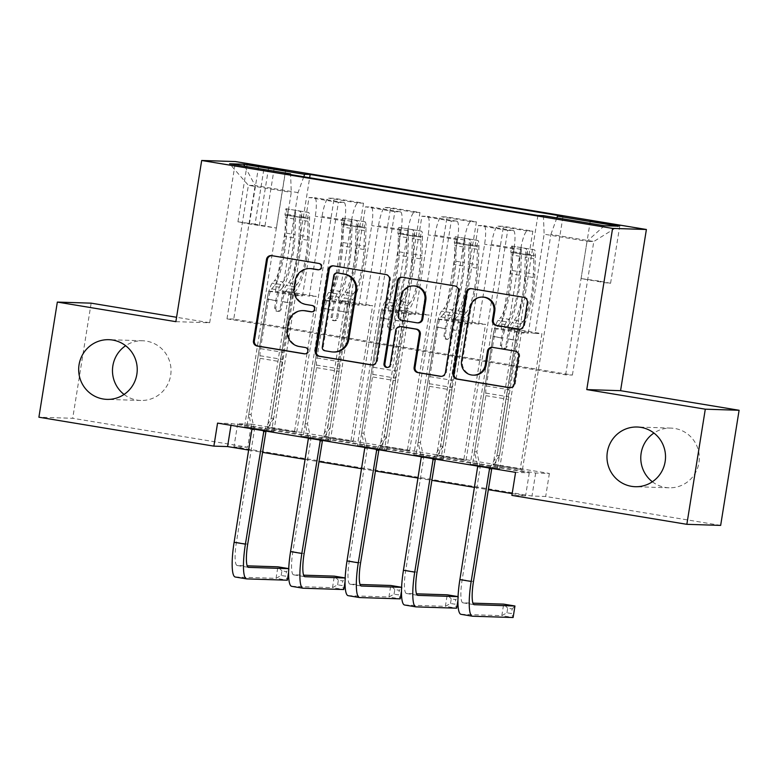 <?xml version="1.0" encoding="UTF-8"?>
<svg xmlns="http://www.w3.org/2000/svg" width="778" height="778" viewBox="0 0 778 778"><rect width="100%" height="100%" fill="white"/><g stroke="black" fill="none" stroke-linecap="round" stroke-linejoin="round"><path stroke-width="0.58" stroke-dasharray="3.89 2.92" d="M318.591 269.781L318.64 269.791A3.209 3.141 -88.2 0 0 322.257 267.136A3.209 3.141 -88.2 0 0 319.661 263.46L272.563 255.67A4.58 4.493 -88.2 0 0 271.532 255.631M305.122 353.864L305.18 353.873A3.209 3.141 -88.2 0 0 308.788 351.218A3.209 3.141 -88.2 0 0 306.192 347.542L299.18 346.502M311.861 311.822L311.91 311.832A3.209 3.141 -88.2 0 0 315.518 309.177A3.209 3.141 -88.2 0 0 312.921 305.501L305.919 304.461M652.363 481.767A29.856 29.282 -88.2 0 0 669.09 487.796A29.856 29.282 -88.2 0 0 698.945 462.725A29.856 29.282 -88.2 0 0 671.015 428.104A29.856 29.282 -88.2 0 0 653.928 433.045M124.072 394.436A29.856 29.282 -88.2 0 0 140.799 400.466A29.856 29.282 -88.2 0 0 170.654 375.395A29.856 29.282 -88.2 0 0 142.714 340.774A29.856 29.282 -88.2 0 0 125.637 345.714M598.759 281.014L581.098 278.563L605.148 282.706L610.584 283.28L598.759 281.014M217.558 423.106L231.261 423.543L529.273 472.81L515.571 472.372M246.762 427.054L273.846 431.527L244.477 426.976L246.762 427.054L268.517 291.196L275.422 291.41L291.273 192.399L290.602 174.603M303.196 436.38L330.29 440.863L300.921 436.302L303.196 436.38L324.961 300.522L331.856 300.746L344.625 221.069A18.662 3.627 99.4 0 0 344.012 202.543A18.662 3.627 99.4 0 0 343.915 202.533L338.391 202.358L300.921 436.302M359.64 445.706L386.734 450.19L357.355 445.638L359.64 445.706L381.405 309.848L388.3 310.072L401.059 230.405A18.662 3.627 99.4 0 0 400.456 211.869A18.662 3.627 99.4 0 0 400.359 211.859L394.835 211.684L357.355 445.638M416.084 455.042L443.178 459.516L413.799 454.965L416.084 455.042L437.849 319.184L444.744 319.408L457.503 239.731A18.662 3.627 99.4 0 0 456.89 221.205A18.662 3.627 99.4 0 0 456.803 221.195L451.269 221.02L413.799 454.965M472.528 464.369L499.622 468.852L470.243 464.301L472.528 464.369L494.283 328.511L501.188 328.734L513.947 249.067A18.662 3.627 99.4 0 0 513.334 230.531A18.662 3.627 99.4 0 0 513.247 230.521L507.713 230.346L470.243 464.301M251.362 424.195L549.375 473.452L535.672 473.014L237.66 423.747L251.362 424.195L247.676 447.224L72.704 418.292L38.9 417.212M269.606 427.783L296.69 432.267L267.321 427.715L269.606 427.783L309.654 177.754M326.04 437.119L353.134 441.593L323.755 437.041L326.04 437.119L363.521 203.165L334.17 198.312L328.637 198.137A18.662 3.627 99.4 0 0 322.034 216.44L309.274 296.107L316.169 296.33L294.405 432.189M382.484 446.446L409.578 450.929L380.199 446.368L382.484 446.446L419.955 212.491L390.605 207.638L385.081 207.463A18.662 3.627 99.4 0 0 378.478 225.766L365.718 305.443L372.613 305.666L350.849 441.525M438.928 455.772L466.022 460.255L436.643 455.704L438.928 455.772L476.399 221.827L447.049 216.974L441.525 216.79A18.662 3.627 99.4 0 0 434.921 235.102L422.153 314.769L429.057 314.993L407.293 450.851M495.372 465.108L522.456 469.581L493.087 465.03L495.372 465.108L532.842 231.154L503.492 226.301L497.969 226.126A18.662 3.627 99.4 0 0 491.356 244.428L478.596 324.105L485.491 324.319L463.737 460.177M91.152 303.157L72.704 418.292M720.661 525.403L545.689 496.481L531.987 496.043L233.974 446.776L247.676 447.224M549.375 473.452L545.689 496.481M175.867 321.664L209.681 322.753L176.567 317.278M209.681 322.753L235.491 161.571M512.167 493.622L525.588 495.839L511.885 495.392M248.882 450.092L262.41 452.329M305.326 459.428L318.854 461.665M361.77 468.755L375.288 470.991M418.204 478.081L431.732 480.318M474.648 487.417L488.176 489.654M233.75 319.077L226.991 318.863L565.645 374.84L572.404 375.064L233.75 319.077L255.145 185.524L248.386 185.31L291.273 192.399M226.991 318.863L248.386 185.31L229.617 163.788M303.76 176.771L298.042 192.613L282.181 291.633L309.274 296.107M298.042 192.613L255.145 185.524L244.798 166.298M572.404 375.064L593.799 241.511L550.902 234.411L535.04 333.431L541.935 333.655L520.181 469.513M532.842 231.154L527.309 230.978A18.662 3.627 99.4 0 0 520.706 249.281L507.946 328.948L535.04 333.431M476.399 221.827L470.875 221.642A18.662 3.627 99.4 0 0 464.262 239.955L451.503 319.622L478.596 324.105M419.955 212.491L414.431 212.316A18.662 3.627 99.4 0 0 407.828 230.619L395.059 310.296L422.153 314.769M363.521 203.165L357.987 202.99A18.662 3.627 99.4 0 0 351.384 221.292L338.625 300.96L365.718 305.443M565.645 374.84L587.03 241.287L593.799 241.511L618.461 226.184M275.422 291.41L302.506 295.893L315.275 216.216A18.662 3.627 99.4 0 0 314.662 197.69A18.662 3.627 99.4 0 0 314.565 197.68L309.041 197.505L271.571 431.459M331.856 300.746L358.95 305.219L371.709 225.552A18.662 3.627 99.4 0 0 371.106 207.016A18.662 3.627 99.4 0 0 371.009 207.016L365.485 206.831L328.005 440.786M388.3 310.072L415.394 314.555L428.153 234.878A18.662 3.627 99.4 0 0 427.54 216.352A18.662 3.627 99.4 0 0 427.453 216.342L421.919 216.167L384.449 450.112M444.744 319.408L471.838 323.881L484.597 244.214A18.662 3.627 99.4 0 0 483.984 225.678A18.662 3.627 99.4 0 0 483.897 225.669L478.363 225.494L440.893 459.448M501.188 328.734L528.281 333.217L544.133 234.197L587.03 241.287L604.389 225.737M231.261 423.543L230.978 425.323M529.273 472.81L525.588 495.839M237.66 423.747L233.974 446.776M535.672 473.014L531.987 496.043M282.181 291.633L289.076 291.857L267.321 427.715M296.69 432.267L334.17 198.312M289.076 291.857L316.169 296.33M353.134 441.593L390.605 207.638M409.578 450.929L447.049 216.974M466.022 460.255L503.492 226.301M522.456 469.581L563.029 216.294M285.049 173.679L244.477 426.976M273.846 431.527L295.611 295.669L302.506 295.893M268.517 291.196L295.611 295.669M537.909 215.487L497.337 468.774M507.713 230.346L478.363 225.494M451.269 221.02L421.919 216.167M394.835 211.684L365.485 206.831M338.391 202.358L309.041 197.505M338.625 300.96L345.52 301.183L323.755 437.041M345.52 301.183L372.613 305.666M330.29 440.863L352.055 305.005L358.95 305.219M324.961 300.522L352.055 305.005M386.734 450.19L408.499 314.331L415.394 314.555M381.405 309.848L408.499 314.331M395.059 310.296L401.963 310.51L380.199 446.368M401.963 310.51L429.057 314.993M443.178 459.516L464.933 323.658L471.838 323.881M437.849 319.184L464.933 323.658M451.503 319.622L458.407 319.846L436.643 455.704M458.407 319.846L485.491 324.319M543.433 215.662L544.133 234.197M499.622 468.852L521.377 332.994L528.281 333.217M494.283 328.511L521.377 332.994M507.946 328.948L514.841 329.172L493.087 465.03M550.902 234.411L556.863 217.879M514.841 329.172L541.935 333.655M255.058 224.21L237.942 221.827L249.388 224.025L276.433 228.051L255.058 224.21L264.16 167.377M310.704 268.595A14.656 14.374 -88.2 0 0 296.048 280.897L295.134 280.868M306.833 304.49A14.656 14.374 -88.2 0 1 294.969 287.685L296.048 280.897M303.974 310.636A14.656 14.374 -88.2 0 0 289.319 322.938L288.405 322.909M300.094 346.531A14.656 14.374 -88.2 0 1 288.23 329.726L289.319 322.938M372.331 364.97A4.58 4.493 -88.2 0 0 377.369 361.167L390.4 279.798A4.58 4.493 -88.2 0 0 386.695 274.537L334.394 265.891A4.58 4.493 -88.2 0 0 333.363 265.852M337.856 272.99A3.209 3.141 -88.2 0 0 334.647 275.684L333.733 275.655M334.073 352.026A14.656 14.374 -88.2 0 1 332.225 351.841L325.807 350.781A3.209 3.141 -88.2 0 1 323.21 347.105L334.647 275.684M402.275 277.24A4.58 4.493 -88.2 0 1 403.315 277.289L454.702 285.905M441.252 376.358A4.58 4.493 -88.2 0 0 446.29 372.555L459.321 291.186A4.58 4.493 -88.2 0 0 455.616 285.934M401.195 326.624A4.58 4.493 -88.2 0 0 396.615 330.475L391.11 364.824L390.196 364.794M387.454 367.469A3.209 3.141 -88.2 0 0 391.11 364.824M414.353 285.944A12.254 12.01 -88.2 0 0 402.1 296.224L401.185 296.194M418.214 322.87A4.58 4.493 -88.2 0 1 417.63 322.812L402.78 320.351A4.58 4.493 -88.2 0 1 399.075 315.1L402.1 296.224M483.303 297.108A12.254 12.01 -88.2 0 0 471.06 307.398L470.145 307.368M473.938 375.171A12.254 12.01 -88.2 0 1 462.472 360.963L471.06 307.398M510.174 387.755A4.58 4.493 -88.2 0 0 515.211 383.953L519.626 356.373A4.58 4.493 -88.2 0 0 515.911 351.121L493.534 347.416A4.58 4.493 -88.2 0 0 492.503 347.377M519.548 329.211A4.58 4.493 -88.2 0 0 524.586 325.408L528.243 302.584A4.58 4.493 -88.2 0 0 524.528 297.322L472.236 288.677A4.58 4.493 -88.2 0 0 471.196 288.638M288.619 209.418L287.656 215.409L284.972 214.718L285.925 208.728L308.506 212.462A12.36 2.402 -80.6 0 1 308.526 212.462L307.543 218.453A6.302 1.225 -80.6 0 1 308.078 221.283L307.514 240.188A29.622 5.757 -80.6 0 1 297.138 284.291L288.56 282.871L286.285 285.419A17.028 3.307 99.4 0 0 281.257 301.533L280.061 309.002A2.801 2.742 91.8 0 1 276.9 311.317A2.801 2.742 91.8 0 1 274.634 308.107L275.83 300.639A17.028 3.307 -80.6 0 1 280.868 284.524L283.143 281.976L274.566 280.557L272.29 283.104A17.028 3.307 99.4 0 0 267.253 299.219L248.795 414.46L251.975 428.795M285.925 208.728A12.36 2.402 -80.6 0 1 285.944 208.737A12.36 2.402 -80.6 0 1 287.024 214.3L286.46 233.196A35.691 6.934 -80.6 0 1 273.963 286.333L282.54 287.753L280.265 290.301A10.96 2.13 99.4 0 0 277.026 300.678L275.83 308.146A2.801 2.742 -88.2 0 0 278.446 311.394A2.801 2.742 -88.2 0 0 281.247 309.041L282.443 301.572A10.96 2.13 -80.6 0 1 285.682 291.205L287.957 288.648L296.535 290.068L294.259 292.616A10.96 2.13 99.4 0 0 291.021 302.992L283.114 352.366A10.133 1.974 -80.6 0 0 282.56 359.465L273.661 418.263L271.376 418.185L289.834 302.953L281.257 301.533M285.944 208.737L308.526 212.462A12.36 2.402 -80.6 0 1 309.605 218.035L309.041 236.93A35.691 6.934 -80.6 0 1 296.535 290.068M297.138 284.291L294.862 286.839A17.028 3.307 99.4 0 0 289.834 302.953M287.656 215.409L307.543 218.453L284.972 214.718A6.302 1.225 -80.6 0 1 285.507 217.558L284.942 236.454A29.622 5.757 -80.6 0 1 274.566 280.557M273.963 286.333L271.687 288.891A10.96 2.13 99.4 0 0 268.439 299.258L260.533 348.641A10.133 1.974 99.4 0 0 259.978 355.731L260.085 358.347L251.08 414.528L248.795 414.46M282.54 287.753A35.691 6.934 99.4 0 0 295.037 234.616L295.601 215.72A12.36 2.402 99.4 0 0 295.105 210.741C296.321 210.264 298.13 210.556 300.522 211.635A12.36 2.402 -80.6 0 1 301.018 216.615L300.454 235.51A35.691 6.934 -80.6 0 1 287.957 288.648M288.56 282.871A29.622 5.757 99.4 0 0 298.937 238.768L299.501 219.873A6.302 1.225 99.4 0 0 299.462 218.258C297.225 216.342 295.416 216.041 294.035 217.363A6.302 1.225 -80.6 0 1 294.084 218.978L293.52 237.874A29.622 5.757 -80.6 0 1 283.143 281.976M263.888 430.769L271.376 418.185M295.105 210.741L294.035 217.363L295.105 210.741M260.085 358.347L282.657 362.071M252.16 429.641L254.445 429.709L236.405 542.344A23.33 4.532 99.4 0 0 237.164 565.499A23.33 4.532 99.4 0 0 237.28 565.509L247.19 565.83M254.445 429.709L251.08 414.528M273.661 418.263L266.008 431.119M281.179 575.477L281.918 570.867L286.44 571.616L285.701 576.226L281.179 575.477L276.054 578.336L235.442 577.023A34.991 6.798 -80.6 0 1 235.267 577.013M281.918 570.867L277.902 566.822L276.054 578.336L287.345 580.203L285.701 576.226M288.609 572.268L289.183 568.689L286.44 571.616M301.203 217.646L302.165 211.655M345.062 218.744L344.1 224.735L341.406 224.054L342.437 218.073L364.95 221.798L363.987 227.779A6.302 1.225 -80.6 0 1 364.522 230.619L363.958 249.514A29.622 5.757 -80.6 0 1 353.582 293.617L345.004 292.197L342.728 294.755A17.028 3.307 99.4 0 0 337.691 310.869L336.495 318.338A2.801 2.742 91.8 0 1 333.344 320.653A2.801 2.742 91.8 0 1 331.078 317.434L332.274 309.975A17.028 3.307 -80.6 0 1 337.312 293.86L339.587 291.303L331.01 289.883L328.734 292.44A17.028 3.307 99.4 0 0 323.697 308.555L305.239 423.786L308.419 438.121M364.95 221.798A12.36 2.402 -80.6 0 1 364.96 221.798L342.388 218.064A12.36 2.402 -80.6 0 1 342.388 218.064A12.36 2.402 -80.6 0 1 343.468 223.636L342.904 242.532A35.691 6.934 -80.6 0 1 330.407 295.669L338.984 297.079L336.709 299.637A10.96 2.13 99.4 0 0 333.461 310.014L332.264 317.473A2.801 2.742 -88.2 0 0 334.89 320.721A2.801 2.742 -88.2 0 0 337.681 318.377L338.877 310.908A10.96 2.13 -80.6 0 1 342.126 300.532L344.401 297.974L352.979 299.394L350.703 301.952A10.96 2.13 99.4 0 0 347.465 312.328L339.548 361.702A10.133 1.974 -80.6 0 0 339.004 368.791L339.101 371.407L330.096 427.589L327.82 427.521L346.268 312.289L337.691 310.869M364.96 221.798A12.36 2.402 -80.6 0 1 366.039 227.361L365.475 246.266A35.691 6.934 -80.6 0 1 352.979 299.394M353.582 293.617L351.306 296.175A17.028 3.307 99.4 0 0 346.268 312.289M344.1 224.735L363.987 227.779L341.406 224.054A6.302 1.225 -80.6 0 1 341.95 226.884L341.386 245.78A29.622 5.757 -80.6 0 1 331.01 289.883M330.407 295.669L328.121 298.217A10.96 2.13 99.4 0 0 324.883 308.594L316.977 357.968A10.133 1.974 99.4 0 0 316.422 365.057L316.52 367.673L307.524 423.854L305.239 423.786M338.984 297.079A35.691 6.934 99.4 0 0 351.481 243.952L352.045 225.056A12.36 2.402 99.4 0 0 351.539 220.067C352.765 219.591 354.574 219.892 356.966 220.962A12.36 2.402 -80.6 0 1 357.462 225.951L356.898 244.846A35.691 6.934 -80.6 0 1 344.401 297.974M345.004 292.197A29.622 5.757 99.4 0 0 355.381 248.094L355.945 229.199A6.302 1.225 99.4 0 0 355.896 227.594C353.659 225.669 351.86 225.367 350.479 226.699A6.302 1.225 -80.6 0 1 350.528 228.304L349.964 247.2A29.622 5.757 -80.6 0 1 339.587 291.303M320.332 440.095L327.82 427.521M351.539 220.067L350.479 226.699L351.539 220.067M316.52 367.673L339.101 371.407M308.603 438.967L310.889 439.045L292.849 551.67A23.33 4.532 99.4 0 0 293.607 574.835A23.33 4.532 99.4 0 0 293.724 574.845L303.634 575.166M310.889 439.045L307.524 423.854M330.096 427.589L322.452 440.445M337.623 584.803L338.362 580.203L342.874 580.952L342.135 585.552L337.623 584.803L332.498 587.662L291.886 586.359A34.991 6.798 -80.6 0 1 291.711 586.34M338.362 580.203L334.336 576.148L332.498 587.662L343.788 589.53L342.135 585.552M345.053 581.604L345.626 578.015L342.874 580.952M357.647 226.972L358.6 220.991M401.497 228.08L400.544 234.061L397.85 233.381L398.813 227.39L421.384 231.124A12.36 2.402 -80.6 0 1 421.404 231.124L420.431 237.115A6.302 1.225 -80.6 0 1 420.966 239.945L420.402 258.841A29.622 5.757 -80.6 0 1 410.025 302.953L401.448 301.533L399.172 304.081A17.028 3.307 99.4 0 0 394.135 320.196L392.939 327.664A2.801 2.742 91.8 0 1 389.788 329.979A2.801 2.742 91.8 0 1 387.522 326.77L388.718 319.301A17.028 3.307 -80.6 0 1 393.746 303.187L396.031 300.639L387.454 299.219L385.168 301.767A17.028 3.307 99.4 0 0 380.141 317.881L361.682 433.113L364.853 447.457M395.428 306.415A35.691 6.934 99.4 0 0 407.925 253.278L408.489 234.382A12.36 2.402 99.4 0 0 407.983 229.403C409.209 228.917 411.008 229.218 413.4 230.298A12.36 2.402 -80.6 0 1 413.906 235.277L422.483 236.697A12.36 2.402 -80.6 0 0 421.404 231.124L398.832 227.39A12.36 2.402 -80.6 0 1 398.832 227.39A12.36 2.402 -80.6 0 1 399.911 232.962L399.347 251.858A35.691 6.934 -80.6 0 1 386.841 304.995L395.428 306.415L393.143 308.963A10.96 2.13 99.4 0 0 389.904 319.34L388.708 326.809A2.801 2.742 -88.2 0 0 391.324 330.057A2.801 2.742 -88.2 0 0 394.125 327.703L395.321 320.235A10.96 2.13 -80.6 0 1 398.56 309.858L400.845 307.31L409.423 308.73L407.147 311.278A10.96 2.13 99.4 0 0 403.899 321.654L395.992 371.028A10.133 1.974 -80.6 0 0 395.438 378.127L395.545 380.734L386.54 436.925L384.254 436.847L402.712 321.615L394.135 320.196M410.025 302.953L407.75 305.501A17.028 3.307 99.4 0 0 402.712 321.615M422.483 236.697L421.919 255.592A35.691 6.934 -80.6 0 1 409.423 308.73M400.544 234.061L420.431 237.115L397.85 233.381A6.302 1.225 -80.6 0 1 398.385 236.22L397.821 255.116A29.622 5.757 -80.6 0 1 387.454 299.219M386.841 304.995L384.565 307.543A10.96 2.13 99.4 0 0 381.327 317.92L373.421 367.294A10.133 1.974 99.4 0 0 372.866 374.393L363.968 433.19L361.682 433.113M413.906 235.277L413.342 254.173A35.691 6.934 -80.6 0 1 400.845 307.31M401.448 301.533A29.622 5.757 99.4 0 0 411.825 257.421L412.389 238.525A6.302 1.225 99.4 0 0 412.34 236.92C410.103 234.995 408.294 234.703 406.923 236.026A6.302 1.225 -80.6 0 1 406.972 237.63L406.408 256.526A29.622 5.757 -80.6 0 1 396.031 300.639M376.776 449.421L384.254 436.847M407.983 229.403L406.923 236.026L407.983 229.403M372.963 376.999L395.545 380.734M365.047 448.293L367.323 448.371L349.283 560.996A23.33 4.532 99.4 0 0 350.051 584.161A23.33 4.532 99.4 0 0 350.168 584.171L360.078 584.492M367.323 448.371L363.968 433.19M386.54 436.925L378.886 449.772M394.067 594.139L394.806 589.53L399.318 590.278L398.579 594.888L394.067 594.139L388.942 596.989L348.32 595.685A34.991 6.798 -80.6 0 1 348.145 595.666M394.806 589.53L390.78 585.484L388.942 596.989L400.223 598.856L398.579 594.888M401.497 590.93L402.07 587.341L399.318 590.278M414.091 236.308L415.044 230.317M457.941 237.407L456.978 243.397L454.294 242.707L455.256 236.726L477.828 240.451A12.36 2.402 -80.6 0 1 477.848 240.46L476.875 246.441A6.302 1.225 -80.6 0 1 477.41 249.281L476.846 268.177A29.622 5.757 -80.6 0 1 466.469 312.279L457.892 310.86L455.607 313.417A17.028 3.307 99.4 0 0 450.579 329.532L449.383 336.991A2.801 2.742 91.8 0 1 446.232 339.305A2.801 2.742 91.8 0 1 443.966 336.096L445.162 328.627A17.028 3.307 -80.6 0 1 450.19 312.523L452.465 309.965L443.888 308.545L441.612 311.103A17.028 3.307 99.4 0 0 436.584 327.217L418.126 442.449L421.297 456.783M451.862 315.742A35.691 6.934 99.4 0 0 464.369 262.604L464.933 243.709A12.36 2.402 99.4 0 0 464.427 238.729C465.643 238.253 467.452 238.554 469.844 239.624A12.36 2.402 -80.6 0 1 470.35 244.603L478.927 246.023A12.36 2.402 -80.6 0 0 477.848 240.46L455.266 236.726A12.36 2.402 -80.6 0 1 455.266 236.726A12.36 2.402 -80.6 0 1 456.346 242.298L455.782 261.194A35.691 6.934 -80.6 0 1 443.285 314.322L451.862 315.742L449.587 318.299A10.96 2.13 99.4 0 0 446.348 328.666L445.152 336.135A2.801 2.742 -88.2 0 0 447.768 339.383A2.801 2.742 -88.2 0 0 450.569 337.03L451.765 329.571A10.96 2.13 -80.6 0 1 455.004 319.194L457.279 316.636L465.866 318.056L463.581 320.614A10.96 2.13 99.4 0 0 460.343 330.981L452.436 380.364A10.133 1.974 -80.6 0 0 451.882 387.454L451.979 390.07L442.983 446.251L440.698 446.173L459.156 330.942L450.579 329.532M466.469 312.279L464.194 314.827A17.028 3.307 99.4 0 0 459.156 330.942M478.927 246.023L478.363 264.919A35.691 6.934 -80.6 0 1 465.866 318.056M456.978 243.397L476.875 246.441L454.294 242.707A6.302 1.225 -80.6 0 1 454.829 245.547L454.264 264.442A29.622 5.757 -80.6 0 1 443.888 308.545M443.285 314.322L441.009 316.879A10.96 2.13 99.4 0 0 437.771 327.256L429.855 376.63A10.133 1.974 99.4 0 0 429.31 383.719L429.407 386.335L420.412 442.517L418.126 442.449M470.35 244.603L469.786 263.499A35.691 6.934 -80.6 0 1 457.279 316.636M457.892 310.86A29.622 5.757 99.4 0 0 468.259 266.757L468.833 247.861A6.302 1.225 99.4 0 0 468.784 246.256C466.547 244.331 464.738 244.029 463.367 245.352A6.302 1.225 -80.6 0 1 463.406 246.966L462.842 265.862A29.622 5.757 -80.6 0 1 452.465 309.965M433.21 458.757L440.698 446.173M464.427 238.729L463.367 245.352L464.427 238.729M429.407 386.335L451.979 390.07M421.481 457.629L423.767 457.697L405.727 570.332A23.33 4.532 99.4 0 0 406.495 593.488A23.33 4.532 99.4 0 0 406.612 593.507L416.522 593.818M423.767 457.697L420.412 442.517M442.983 446.251L435.33 459.108M450.511 603.465L451.25 598.865L455.762 599.605L455.023 604.214L450.511 603.465L445.376 606.325L404.764 605.021A34.991 6.798 -80.6 0 1 404.589 605.002M451.25 598.865L447.224 594.81L445.376 606.325L456.667 608.192L455.023 604.214M457.941 600.256L458.514 596.677L455.762 599.605M470.525 245.634L471.487 239.643M514.384 246.743L513.422 252.724L510.738 252.043L511.691 246.052L534.272 249.787A12.36 2.402 -80.6 0 1 534.292 249.787L533.309 255.777A6.302 1.225 -80.6 0 1 533.844 258.607L533.28 277.503A29.622 5.757 -80.6 0 1 522.913 321.606L514.326 320.196L512.05 322.744A17.028 3.307 99.4 0 0 507.023 338.858L505.826 346.327A2.801 2.742 91.8 0 1 502.676 348.641A2.801 2.742 91.8 0 1 500.4 345.432L501.596 337.963A17.028 3.307 -80.6 0 1 506.634 321.849L508.909 319.301L500.332 317.881L498.056 320.429A17.028 3.307 99.4 0 0 493.019 336.543L474.561 451.775L477.741 466.119M511.691 246.052A12.36 2.402 -80.6 0 1 511.71 246.052A12.36 2.402 -80.6 0 1 512.79 251.625L512.225 270.52A35.691 6.934 -80.6 0 1 499.729 323.658L508.306 325.078L506.031 327.626A10.96 2.13 99.4 0 0 502.792 338.002L501.596 345.471A2.801 2.742 -88.2 0 0 504.212 348.709A2.801 2.742 -88.2 0 0 507.013 346.366L508.209 338.897A10.96 2.13 -80.6 0 1 511.447 328.52L513.723 325.972L522.301 327.392L520.025 329.94A10.96 2.13 99.4 0 0 516.787 340.317L508.88 389.69A10.133 1.974 -80.6 0 0 508.326 396.78L508.423 399.396L499.427 455.577L497.142 455.509L515.6 340.278L507.023 338.858M511.71 246.052L534.292 249.787A12.36 2.402 -80.6 0 1 535.371 255.359L534.807 274.255A35.691 6.934 -80.6 0 1 522.301 327.392M522.913 321.606L520.628 324.163A17.028 3.307 99.4 0 0 515.6 340.278M513.422 252.724L533.309 255.777L510.738 252.043A6.302 1.225 -80.6 0 1 511.272 254.873L510.708 273.768A29.622 5.757 -80.6 0 1 500.332 317.881M499.729 323.658L497.453 326.206A10.96 2.13 99.4 0 0 494.205 336.582L486.299 385.956A10.133 1.974 99.4 0 0 485.744 393.055L485.851 395.662L476.846 451.853L474.561 451.775M508.306 325.078A35.691 6.934 99.4 0 0 520.803 271.94L521.367 253.044A12.36 2.402 99.4 0 0 520.871 248.056C522.087 247.579 523.895 247.881 526.288 248.96A12.36 2.402 -80.6 0 1 526.794 253.939L526.22 272.835A35.691 6.934 -80.6 0 1 513.723 325.972M514.326 320.196A29.622 5.757 99.4 0 0 524.703 276.083L525.267 257.187A6.302 1.225 99.4 0 0 525.228 255.583C522.991 253.657 521.182 253.365 519.811 254.688A6.302 1.225 -80.6 0 1 519.85 256.293L519.286 275.188A29.622 5.757 -80.6 0 1 508.909 319.301M489.654 468.084L497.142 455.509M520.871 248.056L519.811 254.688L520.871 248.056M485.851 395.662L508.423 399.396M477.925 466.956L480.211 467.033L462.171 579.659A23.33 4.532 99.4 0 0 462.939 602.824A23.33 4.532 99.4 0 0 463.046 602.833L472.956 603.154M480.211 467.033L476.846 451.853M499.427 455.577L491.774 468.434M506.945 612.801L507.684 608.192L512.206 608.941L511.467 613.541L506.945 612.801L501.82 615.651L461.208 614.348A34.991 6.798 -80.6 0 1 461.033 614.328M507.684 608.192L503.667 604.136L501.82 615.651L513.11 617.518L511.467 613.541M514.958 606.004L512.206 608.941M526.969 254.96L527.931 248.979M319.661 263.46L318.747 263.431M306.192 347.542L305.277 347.513M312.921 305.501L312.007 305.472M520.706 249.281L491.356 244.428M464.262 239.955L434.921 235.102M407.828 230.619L378.478 225.766M351.384 221.292L322.034 216.44M344.625 221.069L315.275 216.216M401.059 230.405L371.709 225.552M457.503 239.731L428.153 234.878M513.947 249.067L484.597 244.214M343.915 202.533L314.565 197.68M357.987 202.99L328.637 198.137M414.431 212.316L385.081 207.463M400.359 211.859L371.009 207.016M470.875 221.642L441.525 216.79M456.803 221.195L427.453 216.342M527.309 230.978L497.969 226.126M513.247 230.521L483.897 225.669M249.388 224.025L258.607 166.463M264.987 225.853L274.099 168.991M259.327 225.669L268.546 168.106M294.969 287.685L294.055 287.656M288.23 329.726L287.315 329.697M272.563 255.67L271.648 255.641M390.4 279.798L389.486 279.769M377.369 361.167L376.455 361.128M334.394 265.891L333.48 265.862M386.695 274.537L385.781 274.508M323.21 347.105L322.296 347.076M325.807 350.781L324.893 350.752M332.225 351.841L331.311 351.812M403.315 277.289L402.401 277.26M459.321 291.186L458.407 291.157M446.29 372.555L445.376 372.526M396.615 330.475L395.701 330.446M399.075 315.1L398.161 315.071M402.78 320.351L401.876 320.322M417.63 322.812L416.716 322.782M462.472 360.963L461.558 360.934M493.534 347.416L492.62 347.387M515.911 351.121L514.997 351.092M519.626 356.373L518.712 356.343M515.211 383.953L514.297 383.924M472.236 288.677L471.322 288.648M524.528 297.322L523.613 297.293M528.243 302.584L527.328 302.554M524.586 325.408L523.672 325.379M281.247 309.041L280.061 309.002M285.993 208.747L308.351 212.443M300.454 235.51L309.041 236.93M307.514 240.188L298.937 238.768M282.443 301.572L291.021 302.992M260.533 348.641L283.114 352.366M268.439 299.258L277.026 300.678M275.83 300.639L267.253 299.219M285.682 291.205L294.259 292.616M271.687 288.891L280.265 290.301M294.862 286.839L286.285 285.419M280.868 284.524L272.29 283.104M286.46 233.196L295.037 234.616M293.52 237.874L284.942 236.454M301.018 216.615L309.605 218.035M308.078 221.283L299.501 219.873M287.024 214.3L295.601 215.72M294.084 218.978L285.507 217.558M259.978 355.731L282.56 359.465M236.405 542.344L247.696 544.201M237.28 565.509L248.338 567.337M235.442 577.023L246.723 578.89M299.462 218.258L300.522 211.635M275.83 308.146L274.634 308.107M337.681 318.377L336.495 318.338M342.437 218.073L364.785 221.769M356.898 244.846L365.475 246.266M363.958 249.514L355.381 248.094M338.877 310.908L347.465 312.328M316.977 357.968L339.548 361.702M324.883 308.594L333.461 310.014M332.274 309.975L323.697 308.555M342.126 300.532L350.703 301.952M328.121 298.217L336.709 299.637M351.306 296.175L342.728 294.755M337.312 293.86L328.734 292.44M342.904 242.532L351.481 243.952M349.964 247.2L341.386 245.78M357.462 225.951L366.039 227.361M364.522 230.619L355.945 229.199M343.468 223.636L352.045 225.056M350.528 228.304L341.95 226.884M316.422 365.057L339.004 368.791M292.849 551.67L304.13 553.537M293.724 574.845L304.781 576.673M291.886 586.359L303.167 588.226M355.896 227.594L356.966 220.962M332.264 317.473L331.078 317.434M394.125 327.703L392.939 327.664M398.881 227.409L421.229 231.105M413.342 254.173L421.919 255.592M420.402 258.841L411.825 257.421M395.321 320.235L403.899 321.654M373.421 367.294L395.992 371.028M381.327 317.92L389.904 319.34M388.718 319.301L380.141 317.881M398.56 309.858L407.147 311.278M384.565 307.543L393.143 308.963M407.75 305.501L399.172 304.081M393.746 303.187L385.168 301.767M399.347 251.858L407.925 253.278M406.408 256.526L397.821 255.116M420.966 239.945L412.389 238.525M399.911 232.962L408.489 234.382M406.972 237.63L398.385 236.22M372.866 374.393L395.438 378.127M349.283 560.996L360.574 562.864M350.168 584.171L361.225 585.999M348.32 595.685L359.611 597.553M412.34 236.92L413.4 230.298M388.708 326.809L387.522 326.77M450.569 337.03L449.383 336.991M455.325 236.736L477.673 240.431M469.786 263.499L478.363 264.919M476.846 268.177L468.259 266.757M451.765 329.571L460.343 330.981M429.855 376.63L452.436 380.364M437.771 327.256L446.348 328.666M445.162 328.627L436.584 327.217M455.004 319.194L463.581 320.614M441.009 316.879L449.587 318.299M464.194 314.827L455.607 313.417M450.19 312.523L441.612 311.103M455.782 261.194L464.369 262.604M462.842 265.862L454.264 264.442M477.41 249.281L468.833 247.861M456.346 242.298L464.933 243.709M463.406 246.966L454.829 245.547M429.31 383.719L451.882 387.454M405.727 570.332L417.018 572.2M406.612 593.507L417.669 595.335M404.764 605.021L416.055 606.879M468.784 246.256L469.844 239.624M445.152 336.135L443.966 336.096M507.013 346.366L505.826 346.327M511.759 246.072L534.116 249.767M526.22 272.835L534.807 274.255M533.28 277.503L524.703 276.083M508.209 338.897L516.787 340.317M486.299 385.956L508.88 389.69M494.205 336.582L502.792 338.002M501.596 337.963L493.019 336.543M511.447 328.52L520.025 329.94M497.453 326.206L506.031 327.626M520.628 324.163L512.05 322.744M506.634 321.849L498.056 320.429M512.225 270.52L520.803 271.94M519.286 275.188L510.708 273.768M526.794 253.939L535.371 255.359M533.844 258.607L525.267 257.187M512.79 251.625L521.367 253.044M519.85 256.293L511.272 254.873M485.744 393.055L508.326 396.78M462.171 579.659L473.462 581.526M463.046 602.833L474.113 604.662M461.208 614.348L472.499 616.215M525.228 255.583L526.288 248.96M501.596 345.471L500.4 345.432M669.09 487.796L635.286 486.707M140.799 400.466L106.985 399.377M581.098 278.563L590.317 220.991M344.012 202.543L314.662 197.69M400.456 211.869L371.106 207.016M456.89 221.205L427.54 216.352M513.334 230.531L483.984 225.678M237.942 221.827L247.161 164.265M276.433 228.051L285.662 170.479M610.584 283.28L619.803 225.717M142.714 340.774L108.91 339.685M671.015 428.104L637.201 427.015M312.318 311.871L311.404 311.842M305.579 353.912L304.665 353.883M271.989 255.622L271.075 255.592M319.048 269.83L318.134 269.801M372.788 365.008L371.874 364.979M333.82 265.843L332.906 265.813M441.709 376.396L440.795 376.367M387.911 367.517L386.997 367.488M402.741 277.231L401.827 277.201M492.96 347.367L492.046 347.338M510.631 387.794L509.716 387.765M471.653 288.628L470.739 288.599M520.005 329.25L519.091 329.22M278.446 311.394L277.26 311.356M307.495 218.443L284.991 214.728M237.164 565.499L248.454 567.366M334.89 320.721L333.704 320.682M363.939 227.779L341.435 224.054M293.607 574.835L304.898 576.702M391.324 330.057L390.138 330.018M420.383 237.105L397.869 233.381M350.051 584.161L361.342 586.029M447.768 339.383L446.582 339.344M476.826 246.431L454.313 242.717M406.495 593.488L417.776 595.355M504.212 348.709L503.026 348.67M533.261 255.768L510.757 252.043M462.939 602.824L474.22 604.691"/><path stroke-width="1.17" d="M321.343 267.107A3.209 3.141 -88.2 0 0 318.747 263.431L271.648 255.641A4.58 4.493 -88.2 0 0 266.494 259.434L253.463 340.803A4.58 4.493 -88.2 0 0 257.168 346.054L304.266 353.844A3.209 3.141 -88.2 0 0 307.874 351.189A3.209 3.141 -88.2 0 0 305.277 347.513L299.18 346.502A14.656 14.374 -88.2 0 1 287.315 329.697L288.405 322.909A14.656 14.374 -88.2 0 1 304.898 310.792L310.996 311.803A3.209 3.141 -88.2 0 0 314.604 309.148A3.209 3.141 -88.2 0 0 312.007 305.472L305.919 304.461A14.656 14.374 -88.2 0 1 294.055 287.656L295.134 280.868A14.656 14.374 -88.2 0 1 311.638 268.75L317.735 269.762A3.209 3.141 -88.2 0 0 321.343 267.107M607.346 452.086A29.856 29.282 -88.2 0 0 635.286 486.707A29.856 29.282 -88.2 0 0 665.141 461.636A29.856 29.282 -88.2 0 0 637.201 427.015A29.856 29.282 -88.2 0 0 607.346 452.086M653.928 433.045A29.856 29.282 -88.2 0 0 641.15 453.175A29.856 29.282 -88.2 0 0 652.363 481.767M79.055 364.756A29.856 29.282 -88.2 0 0 106.985 399.377A29.856 29.282 -88.2 0 0 136.85 374.306A29.856 29.282 -88.2 0 0 108.91 339.685A29.856 29.282 -88.2 0 0 79.055 364.756M125.637 345.714A29.856 29.282 -88.2 0 0 112.859 365.845A29.856 29.282 -88.2 0 0 124.072 394.436M607.988 223.451L590.317 220.991L614.367 225.143L619.803 225.717L607.988 223.451M518.518 329.162A4.58 4.493 -88.2 0 0 523.672 325.379L527.328 302.554A4.58 4.493 -88.2 0 0 523.613 297.293L471.322 288.648A4.58 4.493 -88.2 0 0 466.168 292.44L453.127 373.81A4.58 4.493 -88.2 0 0 456.842 379.061L509.133 387.707A4.58 4.493 -88.2 0 0 514.297 383.924L518.712 356.343A4.58 4.493 -88.2 0 0 514.997 351.092L492.62 347.387A4.58 4.493 -88.2 0 0 487.466 351.179L485.278 364.853A12.254 12.01 -88.2 0 1 473.024 375.142A12.254 12.01 -88.2 0 1 461.558 360.934L470.145 307.368A12.254 12.01 -88.2 0 1 482.389 297.079A12.254 12.01 -88.2 0 1 493.855 311.288L492.425 320.215A4.58 4.493 -88.2 0 0 496.131 325.467L519.432 329.191A4.58 4.493 -88.2 0 0 519.548 329.211M586.768 389.593L705.296 409.189L686.848 524.323L720.661 525.403L739.1 410.269L620.572 390.682L646.392 229.491L612.587 228.401L586.768 389.593L620.572 390.682M176.567 317.278L91.152 303.157L57.339 302.078L175.867 321.664L201.687 160.482L612.587 228.401M57.339 302.078L38.9 417.212L213.872 446.134L227.575 446.572L248.882 450.092M686.848 524.323L511.885 495.392L515.571 472.372L217.558 423.106L213.872 446.134M389.486 279.769A4.58 4.493 -88.2 0 0 385.781 274.508L333.48 265.862A4.58 4.493 -88.2 0 0 328.326 269.655L315.294 351.024A4.58 4.493 -88.2 0 0 318.999 356.275L371.3 364.921A4.58 4.493 -88.2 0 0 376.455 361.128L389.486 279.769M402.401 277.26L454.702 285.905A4.58 4.493 -88.2 0 1 458.407 291.157L445.376 372.526A4.58 4.493 -88.2 0 1 440.222 376.309L417.835 372.613A4.58 4.493 -88.2 0 1 414.129 367.362L419.41 334.365A4.58 4.493 -88.2 0 0 415.705 329.104L400.855 326.653A4.58 4.493 -88.2 0 0 395.701 330.446L390.196 364.794A3.209 3.141 -88.2 0 1 386.997 367.488A3.209 3.141 -88.2 0 1 383.992 363.773L397.247 281.043A4.58 4.493 -88.2 0 1 402.401 277.26M258.607 166.463L285.662 170.479L252.422 164.819L247.161 164.265L258.607 166.463M646.392 229.491L235.491 161.571L201.687 160.482M290.602 174.603L290.573 173.864L285.049 173.679L537.909 215.487L543.433 215.662L604.389 225.737L618.461 226.184L557.505 216.109L563.029 216.294L310.169 174.486L304.645 174.311L303.76 176.771M290.573 173.864L229.617 163.788L243.689 164.236L304.645 174.311M705.296 409.189L739.1 410.269M262.41 452.329L305.326 459.428M318.854 461.665L361.77 468.755M375.288 470.991L418.204 478.081M431.732 480.318L474.648 487.417M488.176 489.654L512.167 493.622M230.978 425.323L227.575 446.572M309.654 177.754L310.169 174.486M556.863 217.879L557.505 216.109M244.798 166.298L243.689 164.236M318.591 269.781L312.552 268.78A14.656 14.374 -88.2 0 0 310.704 268.595L309.79 268.566M303.06 310.607L303.974 310.636A14.656 14.374 -88.2 0 1 305.812 310.821L311.861 311.822M271.532 255.631A4.58 4.493 -88.2 0 0 267.408 259.463L254.377 340.832A4.58 4.493 -88.2 0 0 258.082 346.084L305.122 353.864M333.363 265.852A4.58 4.493 -88.2 0 0 329.24 269.684L316.208 351.053A4.58 4.493 -88.2 0 0 319.914 356.305L372.215 364.95A4.58 4.493 -88.2 0 0 372.331 364.97M337.341 273A3.209 3.141 -88.2 0 0 333.733 275.655L322.296 347.076A3.209 3.141 -88.2 0 0 324.893 350.752L331.311 351.812A14.656 14.374 -88.2 0 0 347.815 339.694L355.634 290.875A14.656 14.374 -88.2 0 0 343.769 274.06L338.255 273.029A3.209 3.141 -88.2 0 0 337.856 272.99L336.942 272.961M333.159 351.996L334.073 352.026A14.656 14.374 -88.2 0 0 348.729 339.723L347.815 339.694M338.255 273.029L344.683 274.089A14.656 14.374 -88.2 0 1 356.548 290.904L348.729 339.723M400.281 326.595L401.195 326.624A4.58 4.493 -88.2 0 1 401.769 326.682L416.619 329.133A4.58 4.493 -88.2 0 1 420.324 334.394L415.044 367.391A4.58 4.493 -88.2 0 0 418.749 372.643L441.136 376.348A4.58 4.493 -88.2 0 0 441.252 376.358M402.275 277.24A4.58 4.493 -88.2 0 0 398.161 281.072L384.906 363.803A3.209 3.141 -88.2 0 0 387.454 367.469M424.895 300.123A12.254 12.01 -88.2 0 0 413.439 285.915A12.254 12.01 -88.2 0 0 401.185 296.194L398.161 315.071A4.58 4.493 -88.2 0 0 401.876 320.322L416.716 322.782A4.58 4.493 -88.2 0 0 421.871 318.99L424.895 300.123L425.809 300.152A12.254 12.01 -88.2 0 0 414.353 285.944L413.439 285.915M417.3 322.841L418.214 322.87A4.58 4.493 -88.2 0 0 422.785 319.019L421.871 318.99M425.809 300.152L422.785 319.019M482.389 297.079L483.303 297.108A12.254 12.01 -88.2 0 1 494.769 311.317L493.34 320.244A4.58 4.493 -88.2 0 0 497.045 325.496L519.432 329.191M473.024 375.142L473.938 375.171A12.254 12.01 -88.2 0 0 486.192 364.882L485.278 364.853M492.503 347.377A4.58 4.493 -88.2 0 0 488.38 351.209L486.192 364.882M471.196 288.638A4.58 4.493 -88.2 0 0 467.072 292.47L454.041 373.839A4.58 4.493 -88.2 0 0 457.756 379.09L510.047 387.736A4.58 4.493 -88.2 0 0 510.174 387.755M251.975 428.795L234.12 542.266L245.41 544.133L263.888 430.769M266.008 431.119L247.696 544.201A23.33 4.532 99.4 0 0 248.454 567.366A23.33 4.532 99.4 0 0 248.571 567.376L288.726 568.669M288.726 568.611L277.902 566.822L247.19 565.83M288.609 572.268L287.345 580.203L246.723 578.89A34.991 6.798 -80.6 0 1 246.558 578.871A34.991 6.798 -80.6 0 1 245.41 544.133M246.558 578.871L235.267 577.013A34.991 6.798 -80.6 0 1 234.12 542.266M265.736 431.576L263.45 431.498M308.419 438.121L290.564 551.592L301.845 553.459L320.332 440.095M322.452 440.445L304.13 553.537A23.33 4.532 99.4 0 0 304.898 576.702A23.33 4.532 99.4 0 0 305.015 576.712L345.169 577.996M345.169 577.937L334.336 576.148L303.634 575.166M345.053 581.604L343.788 589.53L303.167 588.226A34.991 6.798 -80.6 0 1 302.992 588.207A34.991 6.798 -80.6 0 1 301.845 553.459M302.992 588.207L291.711 586.34A34.991 6.798 -80.6 0 1 290.564 551.592M322.17 440.902L319.894 440.834M364.853 447.457L347.007 560.928L358.288 562.795L376.776 449.421M378.886 449.772L360.574 562.864A23.33 4.532 99.4 0 0 361.342 586.029A23.33 4.532 99.4 0 0 361.459 586.038L401.604 587.332M401.613 587.273L390.78 585.484L360.078 584.492M401.497 590.93L400.223 598.856L359.611 597.553A34.991 6.798 -80.6 0 1 359.436 597.533A34.991 6.798 -80.6 0 1 358.288 562.795M359.436 597.533L348.145 595.666A34.991 6.798 -80.6 0 1 347.007 560.928M378.614 450.238L376.328 450.161M421.297 456.783L403.442 570.255L414.732 572.122L433.21 458.757M435.33 459.108L417.018 572.2A23.33 4.532 99.4 0 0 417.776 595.355A23.33 4.532 99.4 0 0 417.893 595.374L458.048 596.658M458.048 596.6L447.224 594.81L416.522 593.818M457.941 600.256L456.667 608.192L416.055 606.879A34.991 6.798 -80.6 0 1 415.88 606.869A34.991 6.798 -80.6 0 1 414.732 572.122M415.88 606.869L404.589 605.002A34.991 6.798 -80.6 0 1 403.442 570.255M435.058 459.565L432.772 459.497M477.741 466.119L459.886 579.591L471.176 581.448L489.654 468.084M491.774 468.434L473.462 581.526A23.33 4.532 99.4 0 0 474.22 604.691A23.33 4.532 99.4 0 0 474.337 604.7L514.958 606.004L503.667 604.136L472.956 603.154M514.958 606.004L513.11 617.518L472.499 616.215A34.991 6.798 -80.6 0 1 472.324 616.195A34.991 6.798 -80.6 0 1 471.176 581.448M472.324 616.195L461.033 614.328A34.991 6.798 -80.6 0 1 459.886 579.591M491.502 468.901L489.216 468.823M264.16 167.377L264.277 166.638M274.099 168.991L274.206 168.281M312.552 268.78L311.638 268.75M311.803 311.822L310.996 311.803M305.812 310.821L304.898 310.792M305.073 353.864L304.266 353.844M258.082 346.084L257.168 346.054M254.377 340.832L253.463 340.803M267.408 259.463L266.494 259.434M318.542 269.781L317.735 269.762M372.215 364.95L371.3 364.921M319.914 356.305L318.999 356.275M316.208 351.053L315.294 351.024M329.24 269.684L328.326 269.655M356.548 290.904L355.634 290.875M344.683 274.089L343.769 274.06M441.136 376.348L440.222 376.309M418.749 372.643L417.835 372.613M415.044 367.391L414.129 367.362M420.324 334.394L419.41 334.365M416.619 329.133L415.705 329.104M401.769 326.682L400.855 326.653M384.906 363.803L383.992 363.773M398.161 281.072L397.247 281.043M497.045 325.496L496.131 325.467M493.34 320.244L492.425 320.215M494.769 311.317L493.855 311.288M488.38 351.209L487.466 351.179M510.047 387.736L509.133 387.707M457.756 379.09L456.842 379.061M454.041 373.839L453.127 373.81M467.072 292.47L466.168 292.44"/></g></svg>
